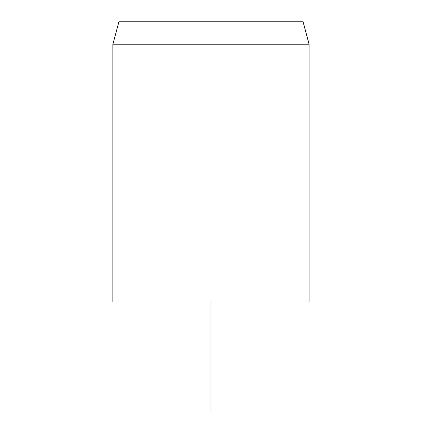 <?xml version="1.0" encoding="UTF-8"?>
<svg xmlns="http://www.w3.org/2000/svg" width="436" height="436" viewBox="0 0 436 436"><rect width="100%" height="100%" fill="white"/><g stroke="black" fill="none" stroke-linecap="round" stroke-linejoin="round"><path stroke-width="0.65" d="M303.085 21.8L118.903 21.8L112.891 44.221L309.091 44.221L303.085 21.8M112.891 44.221L112.891 302.088L323.109 302.088M210.991 302.088L210.991 414.2M309.091 302.088L309.091 44.221"/></g></svg>
